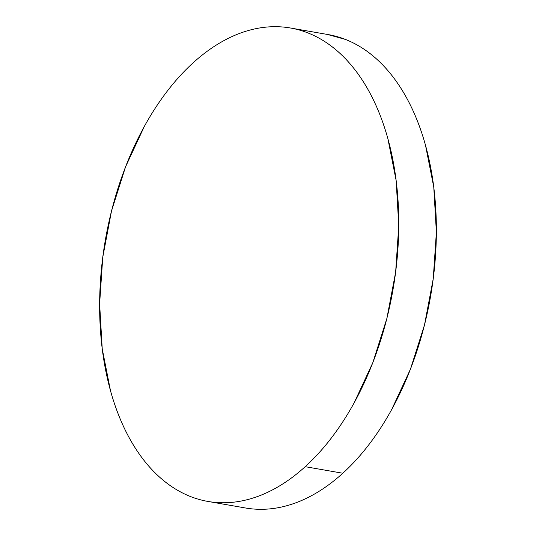 <?xml version="1.0" encoding="UTF-8"?>
<svg xmlns="http://www.w3.org/2000/svg" width="536" height="536" viewBox="0 0 536 536"><rect width="100%" height="100%" fill="white"/><g stroke="black" fill="none" stroke-linecap="round" stroke-linejoin="round"><path stroke-width="0.8" d="M207.941 501.441L245.548 507.994A240.282 145.946 -80.1 0 0 342.812 473.241L305.205 466.682A240.282 145.946 99.9 0 1 207.941 501.441A240.282 145.946 99.9 0 1 99.823 318.096A240.282 145.946 99.9 0 1 193.188 62.759A240.282 145.946 99.9 0 1 290.452 28.006A240.282 145.946 99.9 0 1 398.57 211.345A240.282 145.946 99.9 0 1 305.205 466.682L342.812 473.241A240.282 145.946 -80.1 0 0 436.177 217.904A240.282 145.946 -80.1 0 0 328.059 34.559L290.452 28.006M305.205 466.682C314.31 458.414 322.974 448.927 331.188 438.227C339.402 427.52 347.013 415.815 354.015 403.099L372.822 362.651L386.871 318.444L395.635 272.167L398.764 225.609L396.151 180.552L387.89 138.73C384.212 125.471 379.682 113.143 374.296 101.753C368.915 90.356 362.785 80.119 355.897 71.033C349.016 61.948 341.519 54.19 333.399 47.758C325.285 41.332 316.702 36.354 307.664 32.823C298.626 29.299 289.293 27.289 279.678 26.8C270.064 26.311 260.349 27.349 250.526 29.922C240.704 32.488 230.969 36.535 221.321 42.063C211.673 47.59 202.293 54.491 193.188 62.759C184.076 71.033 175.419 80.521 167.205 91.221C158.991 101.92 151.38 113.632 144.372 126.349L125.571 166.797L111.515 211.003L102.758 257.28L99.622 303.838L102.235 348.896L110.496 390.717C114.175 403.977 118.711 416.305 124.091 427.695C129.478 439.085 135.608 449.329 142.489 458.414C149.376 467.499 156.874 475.258 164.988 481.683C173.108 488.115 181.684 493.093 190.729 496.624C199.767 500.148 209.094 502.158 218.708 502.647C228.323 503.137 238.044 502.091 247.867 499.525C257.682 496.959 267.417 492.912 277.072 487.385C286.72 481.857 296.1 474.956 305.205 466.682M256.322 509.2C265.936 509.689 275.651 508.651 285.474 506.078C295.296 503.512 305.031 499.465 314.679 493.937C324.327 488.41 333.707 481.509 342.812 473.241C351.924 464.967 360.581 455.479 368.795 444.78C377.009 434.08 384.62 422.368 391.628 409.651L410.429 369.204L424.485 324.997L433.242 278.72L436.378 232.162L433.765 187.104L425.504 145.283C421.825 132.024 417.289 119.696 411.909 108.306C406.523 96.916 400.392 86.671 393.511 77.586C386.623 68.501 379.126 60.742 371.013 54.317C362.892 47.885 354.316 42.907 345.271 39.376L327.422 34.451"/></g></svg>
